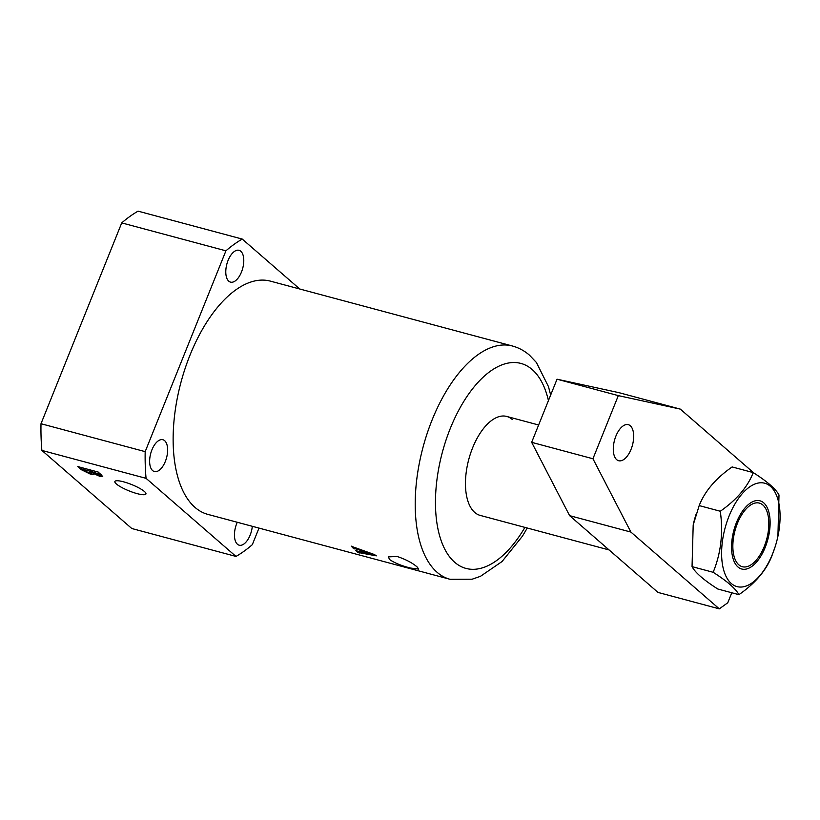 <?xml version="1.0" encoding="UTF-8"?>
<svg xmlns="http://www.w3.org/2000/svg" width="820" height="820" viewBox="0 0 820 820"><rect width="100%" height="100%" fill="white"/><g stroke="black" fill="none" stroke-linecap="round" stroke-linejoin="round"><path stroke-width="1.23" d="M736.493 522.442A35.301 17.589 -75 0 1 763.727 502.855A35.301 17.589 -75 0 1 765.193 547.381A35.301 17.589 -75 0 1 740.521 568.598A35.301 17.589 -75 0 1 733.059 533.635A35.301 17.589 -75 0 1 734.802 527.127A35.301 17.589 -75 0 1 736.493 522.442M772.604 553.807A53.515 26.66 -75 0 1 731.307 583.512A53.515 26.66 -75 0 1 729.082 516.016A53.515 26.66 -75 0 1 766.495 483.841A53.515 26.66 -75 0 1 777.801 536.844A53.515 26.66 -75 0 1 775.156 546.714A53.515 26.66 -75 0 1 772.604 553.807M738.922 594.674L717.818 589.016C703.806 580.088 695.216 572.626 692.049 566.63L693.197 524.984L699.193 505.591L720.298 511.249C723.322 532.99 720.934 553.336 713.154 572.288C727.104 581.175 735.694 588.637 738.922 594.674C755.261 583.266 766.239 570.382 771.845 556.011L775.156 546.714M693.197 524.984L693.238 524.759A53.515 26.66 -75 0 1 695.883 514.888L696.047 514.376M777.913 536.331L779 494.972C775.771 488.935 767.182 481.473 753.231 472.597C747.676 486.895 736.698 499.78 720.298 511.249M699.193 505.591C704.749 491.293 715.727 478.408 732.127 466.939L753.231 472.597M692.049 566.63L713.154 572.288M616.671 459.651A18.665 9.297 105 0 0 618.649 460.727A18.665 9.297 105 0 0 631.83 447.228A18.665 9.297 105 0 0 630.303 425.754A18.665 9.297 105 0 0 628.315 424.678A18.665 9.297 105 0 0 615.143 438.167A18.665 9.297 105 0 0 616.671 459.651M753.928 473.048L680.323 409.118L618.321 395.619L592.942 458.759L630.898 532.077L719.294 608.85L727.77 602.761L731.788 592.757M680.323 409.118L619.038 392.688L557.036 379.199L531.657 442.339L569.613 515.647L658.009 592.429L719.294 608.85M618.321 395.619L557.036 379.199M592.942 458.759L531.657 442.339M630.898 532.077L569.613 515.647M123.594 481.832A16.738 3.423 -158.1 0 0 114.882 481.473A16.738 3.423 -158.1 0 0 121.555 487.377A16.738 3.423 -158.1 0 0 137.207 493.65A16.738 3.423 -158.1 0 0 145.939 493.958A16.738 3.423 -158.1 0 0 139.164 488.054A16.738 3.423 -158.1 0 0 123.594 481.832M410.461 568.034C401.595 565.8 394.666 562.981 389.674 559.588L388.311 556.872L397.157 556.483C405.736 559.394 412.398 562.879 417.124 566.948L418.712 569.101L410.461 568.034M512.151 419.399A51.229 25.522 105 0 0 506.709 416.437A51.229 25.522 105 0 0 470.547 453.48A51.229 25.522 105 0 0 474.749 512.449A51.229 25.522 105 0 0 480.182 515.401L609.106 549.953M164.646 440.678A16.461 8.2 105 0 0 162.903 439.735A16.461 8.2 105 0 0 151.269 451.635A16.461 8.2 105 0 0 152.623 470.588A16.461 8.2 105 0 0 154.375 471.541A16.461 8.2 105 0 0 165.999 459.63A16.461 8.2 105 0 0 164.646 440.678M237.267 522.268A16.461 8.2 105 0 0 237.441 544.255A16.461 8.2 105 0 0 239.184 545.197A16.461 8.2 105 0 0 252.314 526.297M240.793 251.258A16.461 8.2 105 0 0 239.05 250.305A16.461 8.2 105 0 0 227.417 262.215A16.461 8.2 105 0 0 228.77 281.168A16.461 8.2 105 0 0 230.522 282.121A16.461 8.2 105 0 0 242.146 270.21A16.461 8.2 105 0 0 240.793 251.258M354.312 548.488L361.015 550.476A120.745 60.167 105 0 0 363.065 552.413L356.956 550.968A120.745 60.167 -75 0 1 356.71 550.753A120.745 60.167 -75 0 1 356.597 550.661L355.48 550.364A120.745 60.167 105 0 0 355.583 550.456A120.745 60.167 105 0 0 358.432 552.69L359.549 552.987A120.745 60.167 -75 0 1 359.098 552.659L376.329 555.857L374.453 554.556L352.733 546.786A120.745 60.167 -75 0 1 352.457 546.458L351.339 546.161A120.745 60.167 105 0 0 353.615 548.611L354.732 548.908A120.745 60.167 -75 0 1 354.312 548.488L354.547 547.678M359.098 552.659L360.082 551.839M195.027 507.416A120.745 60.167 105 0 0 207.86 514.386L449.934 579.268A120.745 60.167 -75 0 1 437.101 572.298A120.745 60.167 -75 0 1 427.199 433.319A120.745 60.167 -75 0 1 512.449 346.009L270.374 281.127A120.745 60.167 105 0 0 185.125 368.436A120.745 60.167 105 0 0 195.027 507.416M41.881 450.416L146.062 478.337L235.986 556.431L131.794 528.51L41.881 450.416A171.974 85.69 -75 0 1 41 423.725L121.729 222.896L225.92 250.817L145.181 451.646A171.974 85.69 105 0 0 146.062 478.337M93.511 473.181L93.377 473.509C94.064 474.544 92.906 474.678 89.923 473.909L81.405 469.727L77.767 466.57L98.205 472.053L102.746 476.522L99.743 476.297L93.377 473.509L93.572 474.155M299.731 288.988L242.248 239.071A171.974 85.69 105 0 0 225.92 250.817M235.986 556.431A171.974 85.69 105 0 0 252.314 544.685L258.987 528.09M242.248 239.071L138.067 211.15A171.974 85.69 -75 0 0 121.729 222.896M145.181 451.646L41 423.725M363.28 551.891L363.065 552.413M354.619 547.698L354.353 548.354M354.055 547.504L353.615 548.611M359.467 551.727L359.139 552.547M358.873 551.604L358.432 552.69M371.419 554.012L364.152 552.68A120.745 60.167 -75 0 1 362.225 550.876L371.593 553.582M100.071 475.487L99.743 476.297M90.231 473.14L89.923 473.909M81.313 468.978L88.775 472.791L92.065 473.15L90.302 471.244L81.313 468.978L82.02 468.199M81.672 468.107L81.364 468.855M90.6 470.506L90.302 471.244M92.639 472.597L98.441 475.128C100.85 475.754 101.434 475.518 100.194 474.452L91.42 471.541L92.639 472.597M91.717 470.803L91.42 471.541M98.902 472.658L98.584 473.458M100.388 473.95L100.819 475.354L101.126 474.585M760.037 503.316A32.933 16.41 105 0 0 735.366 529.32A32.933 16.41 105 0 0 741.659 566.507A32.933 16.41 105 0 0 752.975 563.381A32.933 16.41 105 0 0 766.925 511.321A32.933 16.41 105 0 0 760.037 503.316M548.436 400.59A106.108 52.869 105 0 0 532.19 369.553A106.108 52.869 105 0 0 450.293 428.45A106.108 52.869 105 0 0 454.71 562.294A106.108 52.869 105 0 0 524.913 527.393M449.934 579.268L472.176 579.197L480.489 576.306L502.014 561.556L522.442 536.178L527.27 528.018M550.671 395.035L548.467 386.63L536.393 362.481L529.525 355.214C524.492 350.816 518.793 347.752 512.449 346.009M359.047 552.577L359.396 551.706M81.242 468.866L81.559 468.077M92.065 473.15L92.383 472.371M538.627 424.996L506.709 416.437"/></g></svg>
